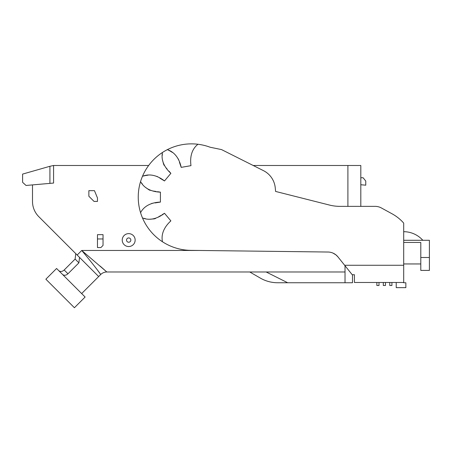 <?xml version="1.0" encoding="UTF-8"?>
<svg xmlns="http://www.w3.org/2000/svg" width="452" height="452" viewBox="0 0 452 452"><rect width="100%" height="100%" fill="white"/><g stroke="black" fill="none" stroke-linecap="round" stroke-linejoin="round"><path stroke-width="0.68" d="M88.863 196.253L88.863 190.659L94.462 190.659L97.474 197.976L97.474 201.417L94.027 201.417L88.863 196.253M96.219 268.403L100.728 274.505C100.344 273.652 90.14 260.403 81.733 250.47L77.168 255.035L38.799 216.666L62.63 240.498M396.223 282.483L396.223 287.647L405.851 287.647L405.851 282.771L403.698 282.771L403.698 263.951L420.795 263.951L403.698 263.951L420.795 263.951L420.795 242.441L420.795 270.409L429.4 270.409L429.4 240.289L403.698 240.289M422.823 240.289A25.82 25.82 0 0 0 403.698 231.684L403.698 223.096A43.03 43.03 75.5 0 0 392.065 213.802L381.352 207.948A12.91 12.91 75.5 0 0 375.16 206.366L340.017 206.366A43.03 43.03 -104 0 1 329.474 205.055L275.573 191.433A84.27 84.27 -104 0 0 275.2 187.41A21.515 21.515 -104 0 0 263.488 170.664L221.531 149.589L210.129 147.233L221.531 149.589L253.188 165.488L360.809 165.488L347.904 165.488L347.904 206.366M49.923 183.376L49.923 166.285L22.6 174.093L22.6 182.32L26.035 185.467L53.579 183.06L53.579 165.488L148.651 165.488M32.499 201.451L32.499 184.902L32.499 201.451A21.515 21.515 -22.5 0 0 38.799 216.666M97.474 247.56L100.886 247.56L103.033 245.408L103.033 234.65L97.474 234.65L97.474 247.56L100.886 247.56L103.033 245.408L103.033 238.955L97.474 238.955M122.232 240.085A6.452 6.452 -62.5 0 1 131.916 234.492A6.452 6.452 -62.5 0 1 131.916 245.673A6.452 6.452 -62.5 0 1 122.232 240.085M49.923 166.285L53.579 165.488M420.795 257.499L429.4 257.499L429.4 270.409M79.535 257.403L78.897 262.849L67.964 273.788L64.178 270.002L75.117 259.064L75.766 253.634L75.117 259.064L64.178 270.002C62.206 271.725 60.398 271.94 58.743 270.652L59.54 271.211M60.105 271.403L60.709 271.494M61.342 271.466L61.992 271.33M62.63 271.093L63.252 270.748M199.999 250.47L81.733 250.47L106.813 271.985L345.023 271.985L345.023 265.736L345.294 266.075A8.605 8.605 0 0 0 345.023 266.036M77.168 255.035L98.683 276.551L100.728 274.505A8.605 8.605 45 0 1 106.813 271.985L100.129 266.075M142.73 218.005L142.482 217.932A53.251 53.251 -104.5 0 0 162.483 241.769A53.251 53.251 76 0 0 190.846 250.357L328.011 252.03A12.91 12.91 76 0 1 337.932 256.877L352.221 274.737L354.43 274.737L354.43 282.483L403.698 282.483L403.698 223.096A43.03 43.03 -104 0 0 392.065 213.802L381.352 207.948A12.91 12.91 76 0 0 375.16 206.366L360.809 206.366L360.809 165.488M345.023 271.985L345.023 282.743L352.498 282.743L352.498 275.426M360.809 177.749L363.103 177.749L365.764 181.06L365.764 185.179L360.809 184.744M266.16 271.985L287.675 282.743L277.618 282.743A34.425 34.425 0 0 1 260.408 278.133L249.764 271.985M345.023 282.743L277.618 282.743M352.498 278.443L352.498 274.737M103.033 234.65L103.033 238.955M81.659 293.574L98.683 276.551M67.964 273.788C65.986 275.505 64.173 275.72 62.512 274.426M78.897 262.849L75.117 259.064M56.579 268.488L45.867 279.2L74.41 307.739L85.117 297.032L56.579 268.488M210.129 147.233A53.251 53.251 75.5 0 0 202.699 145.058A53.251 53.251 -104 0 0 197.97 144.261A53.251 53.251 -104.5 0 0 167.325 149.663A53.251 53.251 -104.5 0 1 202.699 145.058A53.251 53.251 -104 0 1 210.129 147.233M162.454 152.719L162.477 152.46A53.251 53.251 -104.5 0 1 162.483 152.46A53.251 53.251 -105 0 0 143.453 174.133A53.251 53.251 -104.5 0 0 142.482 176.297L142.775 176.212M379.008 282.483L379.008 285.494L376.861 285.494L376.861 282.483M385.466 282.483L385.466 285.494L383.313 285.494L383.313 282.483M391.918 282.483L391.918 285.494L389.765 285.494L389.765 282.483M332.938 253.075L335.842 254.798M335.898 254.838L337.887 256.815M403.698 269.799L403.698 248.284M179.444 162.279L181.207 167.376C179.546 159.612 175.353 152.256 167.325 149.663L167.607 149.787M181.207 167.376L190.987 165.652L181.207 167.376M168.291 150.098L168.596 150.245M168.89 150.392L169.811 150.866M170.025 150.985L172.331 152.38M178.382 159.025L178.766 160.189M140.708 181.772L140.566 181.557A53.251 53.251 -105 0 0 139.979 210.592A53.251 53.251 -104.5 0 0 140.566 212.672A53.251 53.251 -104 0 0 142.482 217.932C150.29 221.107 158.24 218.163 164.5 213.282L161.963 214.813M160.72 215.553L158.183 217.107M155.499 218.519L154.166 218.875M154.138 218.881L150.177 219.197M145.341 218.644L144.086 218.367M159.872 178.173L164.5 180.947C158.234 176.065 150.296 173.122 142.482 176.297A53.251 53.251 -104 0 0 140.566 181.557C144.504 189.009 152.488 191.868 160.42 192.151L157.511 191.693M156.036 191.456L153.138 191.021M150.16 190.377L148.911 189.789M148.883 189.778L145.646 187.473M142.295 183.941L141.516 182.924M156.081 202.767L160.42 202.078C152.488 202.366 144.51 205.214 140.566 212.672L140.809 212.304M151.714 203.411L152.906 203.236M155.081 202.931L156.036 202.773M167.325 149.663A53.251 53.251 -104 0 0 162.483 152.46C160.709 160.703 164.986 168.025 170.879 173.342L168.946 171.127M167.014 168.878L166.031 167.799M164.161 165.387L163.579 164.132M163.567 164.104L162.567 160.262M162.274 155.398L162.33 154.121M143.499 176.014L143.826 175.93M144.148 175.851L145.148 175.625M145.397 175.574L148.058 175.167M156.963 176.365L158.008 177.009M170.879 173.342L164.5 180.947M197.97 144.261C191.315 149.437 189.885 157.793 190.987 165.652M164.5 213.282L170.879 220.887C164.986 226.209 160.709 233.52 162.483 241.769M160.42 192.151L160.42 202.078M420.795 242.441L403.698 242.441M420.795 263.951L403.698 263.951M128.803 237.933A2.153 2.153 -62.5 0 1 130.837 240.159A2.153 2.153 -62.5 0 1 128.65 242.232A2.153 2.153 -62.5 0 1 126.537 240.08A2.153 2.153 -62.5 0 1 128.803 237.933M100.728 274.505A8.605 8.605 45 0 1 106.813 271.985M354.43 282.483L403.698 282.483M403.698 265.273L344.65 265.273"/></g></svg>
